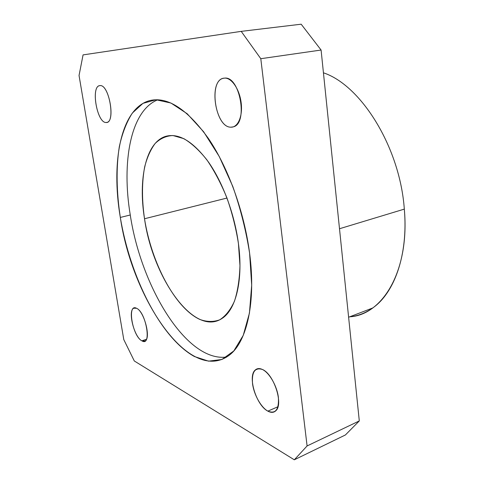 <?xml version="1.0" encoding="UTF-8"?>
<svg xmlns="http://www.w3.org/2000/svg" width="484" height="484" viewBox="0 0 484 484"><rect width="100%" height="100%" fill="white"/><g stroke="black" fill="none" stroke-linecap="round" stroke-linejoin="round"><path stroke-width="0.73" d="M224.552 78.13L223.614 78.251C208.011 80.538 215.295 127.715 230.935 127.183L233.252 126.868C248.383 123.777 239.985 75.758 224.552 78.13C231.515 77.543 239.495 89.141 241.147 102.681C242.901 116.22 237.91 127.607 230.935 127.183C214.727 127.679 208.029 78.341 224.552 78.13M99.976 85.62L99.662 85.656C90.617 86.497 97.036 123.009 106.026 122.488L106.807 122.416C115.761 121.478 108.906 84.059 99.976 85.62C109.432 84.119 115.851 123.983 106.026 122.488C96.842 122.99 90.568 85.523 99.976 85.62M262.437 369.486C259.557 368.136 257.173 368.3 255.292 369.976C247.348 376.135 256.217 405.332 267.852 411.134L277.991 406.717L267.852 411.134C271.137 412.912 273.835 412.749 275.94 410.638C283.648 403.928 273.775 374.029 262.437 369.486C269.34 372.716 276.993 385.936 278.379 397.346C279.068 409.658 275.559 414.256 267.852 411.134C260.967 407.322 253.967 394.684 252.557 383.854C251.638 371.924 254.929 367.132 262.437 369.486M136.53 308.272L133.675 308.211C127.601 310.97 134.213 337.203 141.879 340.827L146.464 339.26L141.879 340.827L145.133 340.954C151.165 338.05 144.081 311.109 136.53 308.272C146.295 312.271 151.94 347.343 141.879 340.827C132.398 336.223 126.838 303.014 136.53 308.272M404.315 209.118L339.502 228.738L404.315 209.118C399.941 147.069 360.889 85.123 323.433 72.812C360.889 85.123 399.941 147.069 404.315 209.118C409.906 270.695 382.541 315.066 349.72 316.802C357.851 316.016 365.511 313.081 372.686 307.993C394.406 292.977 408.333 254.669 404.315 209.118M226.984 198.047L144.522 218.75C152.738 277.913 194.562 338.11 222.616 318.055C236.119 308.955 243.319 279.522 238.424 243.5L239.961 265.571C239.544 279.316 237.704 291.199 234.45 301.211C230.481 309.887 225.562 316.088 219.694 319.815C213.45 322.084 206.837 321.963 199.856 319.452C175.02 308.024 151.45 262.854 144.522 218.75C141.782 199.614 141.83 182.341 144.655 166.938C147.082 157.463 150.566 149.659 155.11 143.512C160.222 138.521 166.169 135.859 172.939 135.526L183.841 138.654C191.537 143.191 199.22 150.258 206.886 159.847C214.327 170.767 220.994 183.406 226.881 197.768C232.102 212.754 235.95 228 238.424 243.5C234.516 213.995 222.906 182.692 208.543 162.158C193.207 141.528 179.007 132.894 165.952 136.276C145.781 142.012 138.031 179.268 144.522 218.75L226.984 198.047M226.754 357.017C186.419 362.619 140.995 286.54 130.269 214.993L120.322 217.437C132.108 298.809 190.006 385.887 229.888 354.73C246.888 341.389 256.084 302.077 249.599 253.168C244.269 211.938 228.236 167.754 208.556 138.678C187.586 109.59 168.299 96.818 150.706 100.363C120.8 107.085 110.782 161.831 120.322 217.437L130.269 214.993C121.466 162.394 130.45 110.576 157.844 99.771C130.45 110.576 121.466 162.394 130.269 214.993C140.995 286.54 186.419 362.619 226.754 357.017M345.388 434.977L359.297 420.923L307.092 445.952L294.308 459.8L345.388 434.977L294.308 459.8L134.298 360.973L123.783 339.586L79.043 75.48L83.067 54.892L241.213 31.363L260.797 58.703L307.092 445.952L359.297 420.923L321.092 50.034L260.797 58.703L321.092 50.034L301.175 24.2L241.213 31.363L301.175 24.2L321.092 50.034L359.297 420.923L345.388 434.977M134.298 360.973L294.308 459.8L307.092 445.952L260.797 58.703L241.213 31.363L83.067 54.892L79.043 75.48L123.783 339.586L134.298 360.973M249.599 253.168L251.692 285.149L249.435 313.1L243.24 335.37L233.802 350.948L221.938 359.485L208.531 361.155L194.374 356.508C160.5 337.765 130.093 276.618 120.322 217.437C116.475 192.063 116.021 167.7 119.318 146.676C122.204 133.366 126.542 122.162 132.344 113.062L142.949 103.364L155.981 99.746L170.961 103.038L187.157 113.722L203.613 131.751L219.204 156.429L232.743 186.328C240.415 208.241 246.035 230.517 249.599 253.168M223.614 78.251L224.237 78.154M255.292 369.976L258.807 368.578M133.675 308.211L134.752 307.872M348.613 317.226L372.686 307.993"/></g></svg>
